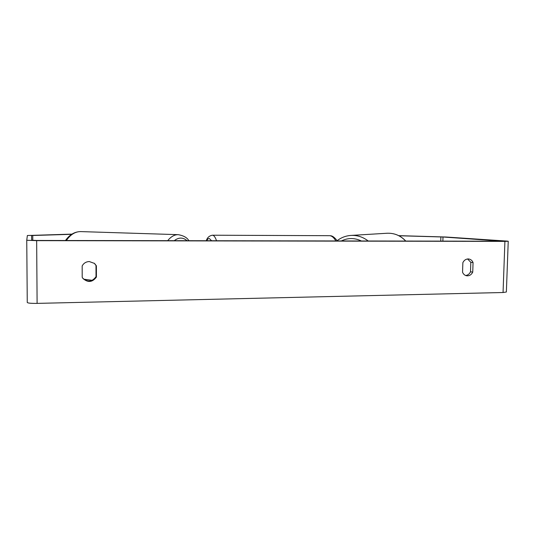 <?xml version="1.0" encoding="UTF-8"?>
<svg xmlns="http://www.w3.org/2000/svg" width="535" height="535" viewBox="0 0 535 535"><rect width="100%" height="100%" fill="white"/><g stroke="black" fill="none" stroke-linecap="round" stroke-linejoin="round"><path stroke-width="0.8" d="M398.923 235.748L442.993 236.998L502.546 241.218L36.621 240.462L31.679 240.262L31.538 235.527L71.65 234.31M465.644 275.498C467.804 275.237 469.422 274.007 470.506 271.8L470.82 262.297L467.557 258.973M94.314 263.267L95.999 265.487L96.019 276.689C92.134 281.885 87.713 282.393 82.758 278.207M82.169 265.948C83.694 263.166 86.068 261.695 89.291 261.548L94.508 263.427L96.394 265.821L96.407 277.09C92.381 282.406 87.88 282.841 82.905 278.414L82.203 277.277L82.169 265.948M468.098 258.94C465.784 259.067 464.039 260.304 462.862 262.658L462.554 272.255C463.404 274.254 464.795 275.431 466.727 275.792C469.362 276.02 471.368 274.796 472.739 272.121L473.06 262.571C472.178 260.478 470.72 259.281 468.68 258.973L468.098 258.94M508.237 241.272L506.371 292.003L503.054 292.511L37.109 303.385C31.13 303.452 27.847 303.151 27.258 302.476L26.75 240.255L27.365 235.514L71.937 234.123M398.722 235.647L445.909 237.012L506.705 241.071L508.237 241.238L504.913 241.379L36.654 240.65L26.75 240.255L27.258 302.476M470.506 271.8L472.739 272.121M470.82 262.297L473.06 262.571M96.019 276.689L96.407 277.09M95.999 265.487L96.394 265.821M83.721 279.196L92.267 280.327M66.38 240.509C70.453 234.551 75.248 231.575 80.758 231.595C74.693 231.655 69.603 234.624 65.497 240.509M80.758 231.595L178.215 234.664C174.45 234.618 170.946 236.617 167.702 240.676M174.27 240.683C178.737 237.219 183.003 237.226 187.076 240.703M503.054 292.511L504.913 241.379M37.109 303.385L36.654 240.65M32.789 240.382L32.749 235.433M442.866 241.124L442.993 236.998M440.753 241.118L440.88 236.911M350.425 235.467L351.375 235.407C357.527 235.206 363.138 237.072 368.2 240.997M405.677 241.064C400.648 235.667 394.576 233.059 387.454 233.227C394.636 233.066 400.748 235.674 405.771 241.064M361.399 240.991C354.618 237.754 347.937 237.741 341.363 240.957M335.833 240.951C333.987 237.667 331.974 235.922 329.794 235.701L330.021 235.714C332.248 235.634 334.669 237.379 337.277 240.951M212.402 235.219L212.642 235.233C214.04 235.46 215.337 237.299 216.528 240.757M211.599 240.743L209.366 238.556C208.429 238.429 207.54 239.152 206.704 240.737M178.215 234.664C183.665 235.654 187.21 237.667 188.842 240.71M337.124 240.71C341.317 237.46 346.065 235.694 351.375 235.407L387.454 233.227M206.303 240.737C207.259 237.56 209.305 235.721 212.442 235.219L329.48 235.688"/></g></svg>
